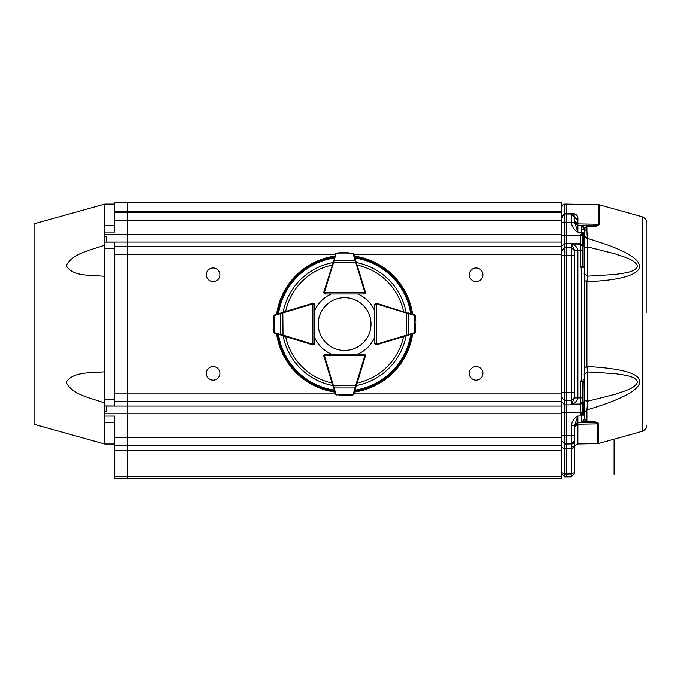 <?xml version="1.0" encoding="UTF-8"?>
<svg xmlns="http://www.w3.org/2000/svg" width="681" height="681" viewBox="0 0 681 681"><rect width="100%" height="100%" fill="white"/><g stroke="black" fill="none" stroke-linecap="round" stroke-linejoin="round"><path stroke-width="1.02" d="M646.95 312.562L646.95 223.121C646.763 219.937 645.162 217.826 642.14 216.788L642.14 431.345C645.162 430.307 646.763 428.196 646.95 425.012M561.502 237.218L561.502 235.524L582.868 235.686L582.868 245.875L580.28 243.398L580.28 234.247L582.476 234.656L581.293 234.698L581.285 234.221L584.511 233.157L584.511 236.035L586.911 238.248C604.447 243.517 617.02 248.182 624.613 252.259C635.45 257.682 640.387 262.9 639.433 267.931C635.807 276.75 613.13 280.81 586.911 281.636L584.511 280.546M582.119 234.8L584.511 233.157L584.511 243.091L584.536 228.578L586.911 226.441L586.911 230.68A3.286 2.503 0 0 1 584.536 228.578M589.542 421.658L584.647 421.718M599.186 224.372C598.803 225.905 595.773 226.611 590.112 226.484L586.911 226.441L586.086 225.675L577.88 225.539L589.286 225.734C593.619 226.049 596.641 225.564 598.361 224.27L599.186 224.372L599.186 204.802L598.361 204.683L598.361 224.27L577.88 223.921L577.88 225.539L574.653 222.381M584.511 367.595L586.911 366.497C625.175 368.583 642.626 374.38 639.272 383.88C635.952 391.839 618.493 400.505 586.911 409.885L584.511 412.099L584.511 405.05L584.511 414.976L581.285 413.912L581.293 413.444L582.476 413.478L581.293 413.444M589.491 421.658C595.117 421.513 598.156 422.22 598.616 423.778A3.286 2.741 180 0 1 597.79 423.88C596.147 422.578 593.108 422.092 588.665 422.416L589.491 421.658L586.911 421.692L586.086 422.458L581.285 422.543L584.511 419.258L586.911 421.692L586.911 409.885L587.737 401.203L615.258 394.239C624.775 390.834 634.726 388.732 637.612 381.939C634.896 375.81 624.664 375.188 615.258 373.665L587.737 371.954L584.136 374.422M561.502 217.213L561.502 216.405L561.502 217.29L561.502 216.405L564.736 213.366L564.736 204.138L566.107 204.121L566.107 213.979L564.736 214.004L561.587 216.575L561.502 217.29L564.736 214.004L564.736 222.219L561.502 222.219L561.587 216.575M584.136 247.629L583.864 243.406L584.511 243.091L584.741 247.509L584.136 247.629L584.136 266.646M582.868 243.917L582.868 242.249M582.868 241.772L582.868 239.823M582.868 237.371L582.868 266.56L580.28 267.216L581.285 267.216L581.285 380.926L584.511 380.883L583.855 381.539M583.864 404.727L584.136 400.505L584.741 400.624L584.511 405.05L583.864 404.727L583.864 413.971M582.868 384.041L582.868 381.581L584.511 380.883L584.511 267.25L581.285 267.216L581.276 266.748M582.868 264.092L582.868 245.33M561.502 473.576L564.736 476.862L561.502 473.576M561.502 217.826L562.472 217.809M584.136 273.719L587.737 276.188L615.258 274.469C624.766 272.843 634.743 272.485 637.612 266.203C634.752 259.427 624.758 257.29 615.258 253.894L587.737 246.931L584.741 247.509L584.511 274.579M586.911 230.68L587.737 246.931L587.737 276.188L586.911 281.636L586.911 366.497L587.737 371.954L587.737 401.203L584.741 400.624L584.511 373.554M590.112 226.484A3.286 1.328 -89 0 0 589.286 225.734L589.371 225.734M583.864 232.859L584.511 232.195L584.519 228.731M583.523 226.535L581.285 225.598L584.511 228.884L583.608 226.62L584.511 229.718L581.302 229.463M583.608 421.513L584.511 418.423L582.953 422.05M574.79 223.189L574.653 221.172L574.653 222.253L577.88 225.539L577.88 232.11L584.511 232.17L584.511 233.157L584.511 232.63M575.334 214.268L574.245 213.851M564.736 214.004L564.736 213.366L571.419 213.434C576.194 213.408 578.339 215.664 577.88 220.201L577.88 223.921L574.653 221.172L574.653 217.358L577.88 220.201M586.128 422.458L577.88 422.603L581.285 422.543L577.88 422.603L581.285 422.543L581.285 415.972L577.88 416.031L577.88 422.603L574.653 425.889L577.88 422.603L574.653 425.889L574.653 473.508L574.653 472.537L571.419 473.899L571.427 447.323L571.989 443.918L574.934 441.918M588.665 422.416L581.506 422.535M583.311 422.509L583.83 422.501M584.238 422.492L585.234 422.475M584.511 415.725L584.511 419.258L581.285 422.543L582.595 422.416M580.28 234.247L581.285 234.221L581.285 225.598L584.511 228.884L584.511 229.718M582.306 422.356L581.285 422.543M573.334 214.719L571.419 214.072L573.053 214.532M574.321 215.928L574.594 216.745M574.653 442.437L574.653 425.889M584.511 228.884L583.608 226.62M581.276 381.394L580.28 380.926L581.285 380.926L581.276 381.394L583.762 381.581A0.655 0.638 90 0 0 584.4 380.926M582.178 266.56L583.762 266.56A0.655 0.638 90 0 1 584.4 267.216M582.178 381.581L583.762 381.581M583.855 266.603L584.511 267.25L582.868 266.56L583.762 266.56L582.868 266.56L582.868 250.276L580.28 250.276L580.28 267.216M571.419 222.857L571.419 222.287L574.653 222.287L577.88 232.11C574.313 230.195 572.159 227.113 571.419 222.857L574.653 222.857L574.653 222.287L571.419 222.287L571.419 214.072L574.653 217.358L571.419 214.072L574.653 217.358L574.653 222.287L574.653 217.35L574.653 221.172M574.653 471.865L574.653 446.242M574.653 445.663L571.427 447.323M574.653 440.641L571.419 443.927L574.653 440.641L574.653 425.284L574.653 440.641A3.286 3.286 0 0 1 571.419 443.927L571.989 443.918M582.868 381.581L582.868 397.857L583.106 381.581M582.868 413.512L582.868 402.267L582.868 412.456L580.28 412.456L580.28 404.735L582.868 402.267L582.868 397.857L577.88 397.891C577.718 400.547 575.564 402.624 571.419 404.148L574.653 397.917L577.88 397.891L577.88 250.25L574.653 250.216L571.419 243.994C575.564 245.509 577.718 247.595 577.88 250.25L580.28 250.276L580.28 244.104L582.868 246.573M574.653 397.321L574.653 250.216L574.653 397.321L571.419 400.402L571.419 392.69L574.653 392.69M571.419 425.284C572.253 420.892 574.406 417.811 577.88 416.031L574.653 425.284L571.419 425.284L571.419 443.927L566.107 444.021L566.107 473.993L571.419 473.899L571.419 476.794L574.653 473.508L571.419 476.794L564.736 476.862L566.107 476.879L566.107 473.993L566.107 476.879M571.419 213.434L571.419 214.072L566.107 213.979L566.107 243.228L564.736 243.245L561.502 246.335M561.502 255.401L561.502 250.77L564.736 247.68L564.736 255.401L561.502 255.401M580.28 413.886L580.28 412.456L566.107 412.626L566.107 440.735M571.419 222.287L564.736 222.219L564.736 247.68L566.107 247.663L566.107 243.228L580.28 243.398L580.28 244.104L571.419 243.994L571.419 247.731L574.653 250.821M561.502 392.733L564.736 392.733L564.736 400.454L561.502 397.372M561.502 401.807L564.736 404.889L564.736 412.609L561.502 412.609L561.502 410.915M561.502 435.78L564.736 435.78L564.736 443.995L561.502 440.709L564.736 443.995L564.736 448.805L561.502 447.451L561.502 446.021M566.107 444.021L564.736 443.995L566.107 444.021L566.107 435.806L574.653 435.712M566.107 435.806L564.736 435.78L564.736 412.609L566.107 412.626L566.107 392.75L564.736 392.733L564.736 255.401L566.107 255.384L566.107 247.663L571.419 247.731L571.419 392.69L566.107 392.75L566.107 255.384L574.653 255.452M325.331 287.169L323.884 291.868A1.643 1.643 0 0 0 325.458 293.996L331.349 293.996A32.867 32.867 0 0 0 314.537 310.808L314.537 304.926A1.643 1.643 0 0 0 312.409 303.343A1.643 1.643 0 0 1 312.894 303.283L314.06 303.769L314.537 304.918A1.643 1.643 0 0 0 312.894 303.283L312.894 344.194L314.537 343.207L314.537 337.325A32.867 32.867 0 0 0 331.349 354.137L325.458 354.137A1.643 1.643 0 0 0 323.884 356.265A1.643 1.643 0 0 1 323.824 355.78L324.309 354.622L325.467 354.137A1.643 1.643 0 0 0 323.824 355.78L364.735 355.78L363.748 354.137L357.865 354.137A32.867 32.867 0 0 0 374.678 337.325M412.592 333.843A68.687 68.687 0 0 1 354.375 392.052M334.839 392.052A68.687 68.687 0 0 1 276.622 333.843M276.622 314.299A68.687 68.687 0 0 1 334.839 256.082M354.375 256.082A68.687 68.687 0 0 1 412.592 314.299M325.331 360.973L323.884 356.265L324.522 356.069L334.133 387.957L355.082 387.957L355.652 385.633L356.282 385.829L353.745 394.095A1.643 1.643 0 0 0 353.797 393.967A0.655 0.451 17 0 1 353.167 394.239L355.082 387.957A0.655 0.451 17 0 0 355.712 387.685M307.71 343.343L312.409 344.79A1.643 1.643 0 0 0 314.537 343.215L314.06 344.373A1.643 1.643 0 0 0 314.537 343.207L314.537 304.926L312.894 303.939A0.987 0.987 0 0 0 312.605 303.981L280.717 313.592L280.717 334.55L283.041 335.112L282.845 335.742L273.788 332.532M307.71 304.799L312.409 303.343L312.605 303.981M363.884 287.169L365.331 291.868A1.643 1.643 0 0 1 363.756 293.996L363.756 293.996A1.643 1.643 0 0 0 365.391 292.353L364.914 293.52L363.748 293.996L325.467 293.996L324.309 293.52L323.824 292.353A1.643 1.643 0 0 1 323.892 291.877L336.142 253.247M381.505 304.799L376.806 303.343A1.643 1.643 0 0 0 374.678 304.918L374.678 310.808A32.867 32.867 0 0 0 357.865 293.996L363.748 293.996L364.735 292.353L324.479 292.353L325.467 293.996A1.643 1.643 0 0 1 324.309 293.52A1.643 1.643 0 0 0 325.467 293.996L324.309 293.52A1.643 1.643 0 0 1 323.824 292.353A1.643 1.643 0 0 0 324.309 293.52M363.884 360.973L365.331 356.265A1.643 1.643 0 0 0 363.756 354.137L364.914 354.622A1.643 1.643 0 0 0 363.748 354.137L325.467 354.137L324.479 355.78A0.987 0.987 0 0 0 324.522 356.069M381.505 343.343L376.806 344.79A1.643 1.643 0 0 1 376.321 344.85L375.163 344.373L374.678 343.207A1.643 1.643 0 0 0 376.806 344.79A1.643 1.643 0 0 1 376.321 344.85L376.321 303.939L374.678 304.926L375.163 303.769L376.321 303.283A1.643 1.643 0 0 1 376.797 303.36L415.427 315.601M375.333 304.926A0.987 0.987 0 0 1 376.321 303.939L376.321 303.283A1.643 1.643 0 0 0 374.678 304.926L374.678 343.215A1.643 1.643 0 0 0 376.321 344.85M355.712 260.448A0.655 0.451 163 0 0 355.082 260.176L353.167 253.894A0.655 0.451 163 0 1 353.797 254.166A1.643 1.643 0 0 0 353.745 254.039L352.4 253.017L353.797 254.166L365.322 291.877A1.643 1.643 0 0 1 365.391 292.353L364.735 292.353A0.987 0.987 0 0 0 364.693 292.064L355.082 260.176L334.133 260.176L333.562 262.5L332.932 262.304M347.497 252.651L341.717 252.651M336.814 253.017L341.93 252.642L336.789 253.017L335.665 253.681M335.81 253.502L335.469 254.039A1.643 1.643 0 0 0 335.418 254.166L334.643 256.72M353.55 253.681L347.259 252.642A0.655 0.655 0 0 0 347.259 252.642M341.956 252.642A0.655 0.655 0 0 0 341.93 252.642L336.882 253.102M356.282 262.304L333.562 262.5L324.522 292.064A0.987 0.987 0 0 0 324.479 292.353L323.824 292.353A1.643 1.643 0 0 1 323.892 291.877L324.522 292.064M353.167 253.894L336.048 253.894A0.655 0.451 -163 0 0 335.418 254.166A1.643 1.643 0 0 1 335.469 254.039M336.048 253.894L334.133 260.176A0.655 0.451 -163 0 0 333.503 260.448M313.881 343.207A0.987 0.987 0 0 1 312.894 344.194L312.894 344.85A1.643 1.643 0 0 0 314.06 344.373L312.894 344.85A1.643 1.643 0 0 1 312.417 344.782L282.845 335.742M277.933 313.898L277.261 314.103M280.989 312.962A0.655 0.451 73 0 0 280.717 313.592L274.434 315.507A0.655 0.451 73 0 1 274.707 314.877A1.643 1.643 0 0 0 274.579 314.928L273.558 316.273L274.707 314.877L312.417 303.36M273.558 316.273L273.183 326.727L274.222 333.009L273.558 331.86L273.192 326.957M273.183 326.752A0.655 0.655 0 0 1 273.183 326.727A0.655 0.655 0 0 0 273.183 326.752L273.558 331.885L274.222 333.009M274.043 332.864L274.579 333.205A1.643 1.643 0 0 0 274.707 333.256A0.655 0.451 107 0 1 274.434 332.626L280.717 334.55A0.655 0.451 107 0 0 280.989 335.171M274.222 315.124L273.643 316.342M282.845 312.392L283.041 335.112L312.605 344.152A0.987 0.987 0 0 0 312.894 344.194M411.281 334.243L411.954 334.03M408.225 335.171A0.655 0.451 -107 0 0 408.498 334.55L414.78 332.626A0.655 0.451 -107 0 1 414.508 333.256A1.643 1.643 0 0 0 414.635 333.205L415.657 331.86L414.508 333.256L376.797 344.782L376.61 344.152L408.498 334.55L408.498 313.592L406.174 313.022L406.37 312.392M415.657 331.86L416.04 321.415L414.993 315.124L415.657 316.273L416.023 321.177M416.04 321.415A0.655 0.655 0 0 0 416.031 321.389A0.655 0.655 0 0 1 416.04 321.415A0.655 0.655 0 0 0 416.031 321.389L415.657 316.248L414.993 315.124M415.172 315.269L414.635 314.928A1.643 1.643 0 0 0 414.508 314.877L411.281 313.898M414.993 333.009L415.572 331.792M375.163 344.373L374.678 343.207L376.321 344.194A0.987 0.987 0 0 0 376.61 344.152M406.37 335.742L406.174 313.022L376.61 303.981A0.987 0.987 0 0 0 376.321 303.939M414.78 332.626L414.78 315.507A0.655 0.451 -73 0 0 414.508 314.877A1.643 1.643 0 0 1 414.635 314.928M414.78 315.507L408.498 313.592A0.655 0.451 -73 0 0 408.225 312.962M363.748 354.792A0.987 0.987 0 0 1 364.735 355.78L365.391 355.78A1.643 1.643 0 0 0 364.914 354.622L365.391 355.78A1.643 1.643 0 0 1 365.322 356.265L356.282 385.829M333.503 387.685A0.655 0.451 -17 0 0 334.133 387.957L336.048 394.239A0.655 0.451 -17 0 1 335.418 393.967A1.643 1.643 0 0 0 335.469 394.095L336.814 395.116L335.418 393.967L323.892 356.265M341.717 395.491L347.497 395.491M352.4 395.116L347.284 395.499L352.426 395.116L353.55 394.461M335.665 394.461L341.956 395.499A0.655 0.655 0 0 0 341.956 395.499M347.259 395.499A0.655 0.655 0 0 0 347.284 395.499L352.332 395.031M332.932 385.829L355.652 385.633L364.693 356.069A0.987 0.987 0 0 0 364.735 355.78M344.612 350.451A26.38 26.38 0 0 0 367.459 310.876A26.38 26.38 0 0 0 321.764 310.876A26.38 26.38 0 0 0 344.612 350.451M106.347 242.121L104.704 242.189L104.704 405.953L114.561 406.012L114.561 242.121L106.347 242.121L106.347 236.613L104.704 236.613L104.704 204.121L114.561 204.121M114.561 437.449L114.561 445.663L127.713 445.663L127.713 437.449L114.561 437.449L114.561 416.082L104.704 416.082L104.704 444.021L34.05 424.297L34.05 223.836L104.704 204.121M104.704 403.041C91.612 398.07 72.475 395.201 66.168 382.33C72.884 371.23 91.603 373.145 104.704 371.783M104.704 276.358C91.612 274.971 72.475 276.946 66.168 265.607C72.884 252.872 91.603 250.046 104.704 245.1M104.704 236.613L104.704 242.189M104.704 405.953L104.704 411.52L106.347 411.52L106.347 406.012M127.713 202.47L561.502 202.47L561.502 211.706L127.713 211.706L127.713 202.47L114.561 202.478L114.561 211.706L127.713 211.706L127.713 212.336L114.561 212.336L114.561 232.051L104.704 232.051M104.704 416.082L104.704 411.52M114.561 422.654L104.704 422.654L114.561 422.654M104.704 225.479L114.561 225.479M114.561 212.336L114.561 211.706M114.561 445.663L114.561 478.522L127.713 478.522L127.713 450.507L561.502 450.507L561.502 212.336L127.713 212.336L561.502 212.336L561.502 211.706M127.713 445.663L561.502 445.663L127.713 445.663L127.713 450.473L114.561 450.473M476.062 366.574A6.793 6.793 0 0 1 481.944 376.763A6.793 6.793 0 0 1 470.179 376.763A6.793 6.793 0 0 1 476.062 366.574M476.062 267.982A6.793 6.793 0 0 1 481.944 278.171A6.793 6.793 0 0 1 470.179 278.171A6.793 6.793 0 0 1 476.062 267.982M213.153 267.982A6.793 6.793 0 0 1 219.035 278.171A6.793 6.793 0 0 1 207.271 278.171A6.793 6.793 0 0 1 213.153 267.982M213.153 366.574A6.793 6.793 0 0 1 219.035 376.763A6.793 6.793 0 0 1 207.271 376.763A6.793 6.793 0 0 1 213.153 366.574M561.502 478.53L127.713 478.53L561.502 478.53L561.502 450.507M561.502 437.449L127.713 437.449L127.713 212.336M599.076 224.355A3.286 2.75 -0 0 0 598.361 224.27M575.496 423.684L577.88 422.603L577.88 424.22L597.79 423.88L597.79 443.612L598.616 443.493L598.616 423.778M574.653 426.97L577.88 424.22L577.88 443.961C575.215 444.982 574.143 446.072 574.653 447.247M583.864 234.17L583.864 243.406M584.136 381.496L584.136 400.505M587.516 422.433L586.086 422.458M584.511 379.308L583.864 379.785M580.28 380.926L580.28 404.037L571.419 404.148L571.419 400.402L564.736 400.454L564.736 404.889L580.28 404.735L580.28 404.037L582.868 401.569M574.653 445.391L574.653 447.374L571.419 448.736L564.736 448.805L564.736 473.967L566.107 473.993M561.502 472.614L564.736 473.967L564.736 476.862M581.285 413.912L581.285 415.972L584.511 415.972M406.072 335.835A62.584 62.584 0 0 1 356.376 385.531M332.847 385.531A62.584 62.584 0 0 1 283.143 335.835M283.143 312.307A62.584 62.584 0 0 1 332.847 262.602M356.376 262.602A62.584 62.584 0 0 1 406.072 312.307M354.954 257.954A66.917 66.917 0 0 1 410.72 313.72M278.495 313.72A66.917 66.917 0 0 1 334.26 257.954M334.26 390.179A66.917 66.917 0 0 1 278.495 334.414M410.72 334.414A66.917 66.917 0 0 1 354.954 390.179M411.741 334.099A67.879 67.879 0 0 1 354.639 391.2M334.575 391.2A67.879 67.879 0 0 1 277.473 334.099M277.473 314.035A67.879 67.879 0 0 1 334.575 256.933M354.639 256.933A67.879 67.879 0 0 1 411.741 314.035M332.073 383.003A60.26 60.26 0 0 1 285.671 336.601M285.671 311.532A60.26 60.26 0 0 1 332.073 265.13M357.142 265.13A60.26 60.26 0 0 1 403.544 311.532M403.544 336.601A60.26 60.26 0 0 1 357.142 383.003M364.693 292.064L365.322 291.877A1.643 1.643 0 0 1 365.391 292.353M325.467 293.341A0.987 0.987 0 0 1 324.479 292.353M274.434 315.507L274.434 332.626M312.605 344.152L312.417 344.782M376.61 303.981L376.797 303.36A1.643 1.643 0 0 0 374.678 304.926L375.163 303.769M336.048 394.239L353.167 394.239M364.693 356.069L365.322 356.265M114.561 399.832L104.704 399.832M114.561 248.301L104.704 248.301M104.704 413.776L561.502 413.776M561.502 234.358L104.704 234.358M114.561 220.55L561.502 220.55M127.713 476.598L114.561 476.598M561.502 406.063L106.347 406.063M114.561 401.62L561.502 401.62M561.502 246.513L114.561 246.513M106.347 242.078L561.502 242.078M335.401 393.899L114.561 393.899M114.561 254.234L335.401 254.234M127.713 476.589L561.502 476.589M353.814 254.234L561.502 254.234M353.814 393.899L561.502 393.899M614.083 439.177L614.083 474.172L614.083 439.177M642.14 216.788L599.186 204.802M642.14 431.345L598.616 443.493M597.79 443.612L577.88 443.961M582.868 250.276L582.868 266.56M581.302 225.598L584 227.122L581.506 225.598M598.361 204.683L566.107 204.121M583.523 421.607L581.302 422.543L584 421.011M583.379 421.743L582.102 422.424M574.202 215.69L573.794 215.136M573.564 214.907L572.951 214.481M584.511 415.938L584.511 405.05M564.736 204.138C563.264 203.9 562.183 204.998 561.502 207.424M571.419 214.072L574.653 217.358M580.28 414.542L582.008 414.593M561.502 246.309L561.502 245.594M561.502 244.07L561.502 239.772M561.502 408.37L561.502 404.071M561.502 402.539L561.502 401.824M564.736 443.995L561.502 440.709M561.502 445.663L561.502 441.407M574.653 425.284L574.653 425.846M582.119 413.333L584.511 414.976M363.748 293.996L364.914 293.52M314.537 304.926L314.06 303.769M314.06 344.373L314.537 343.207M325.467 354.137L324.309 354.622M364.914 354.622L363.748 354.137M104.704 444.021L114.561 444.021"/></g></svg>
